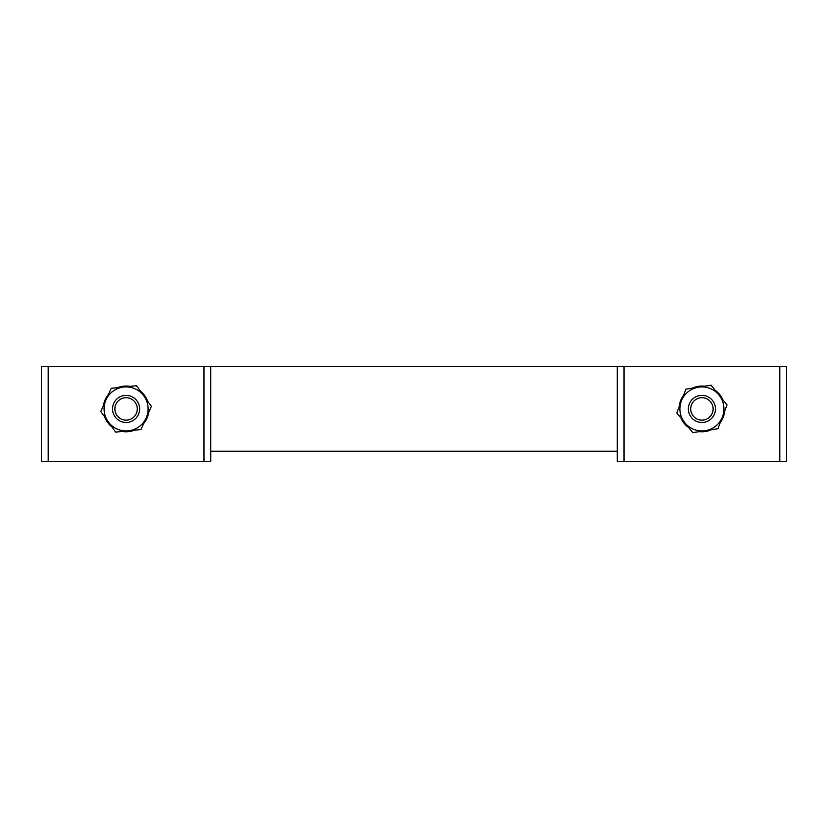<?xml version="1.0" encoding="UTF-8"?>
<svg xmlns="http://www.w3.org/2000/svg" width="828" height="828" viewBox="0 0 828 828"><rect width="100%" height="100%" fill="white"/><g stroke="black" fill="none" stroke-linecap="round" stroke-linejoin="round"><path stroke-width="1.24" d="M210.767 366.576L210.767 461.424L41.4 461.424L41.4 366.576L624.012 366.576L624.012 461.424L779.821 461.424L779.821 366.576L624.012 366.576M624.012 461.424L617.233 461.424L617.233 366.576M779.821 366.576L786.6 366.576L786.6 461.424L779.821 461.424M210.767 451.26L617.233 451.26M137.241 409.984A11.209 11.209 0 0 1 125.018 420.075A11.209 11.209 0 0 1 114.926 407.852A11.209 11.209 0 0 1 127.15 397.761A11.209 11.209 0 0 1 137.241 409.984M139.57 410.212A13.548 13.548 0 0 1 124.79 422.404A13.548 13.548 0 0 1 112.598 407.624A13.548 13.548 0 0 1 127.367 395.432A13.548 13.548 0 0 1 139.57 410.212M712.422 412.83A11.209 11.209 0 0 1 698.004 419.423A11.209 11.209 0 0 1 691.411 405.006A11.209 11.209 0 0 1 705.829 398.413A11.209 11.209 0 0 1 712.422 412.83M714.616 413.648A13.548 13.548 0 0 1 697.186 421.618A13.548 13.548 0 0 1 689.217 404.188A13.548 13.548 0 0 1 706.646 396.219A13.548 13.548 0 0 1 714.616 413.648M722.451 418.978L720.256 422.57A22.863 22.863 0 0 0 724.686 411.061M722.916 399.862A22.863 22.863 0 0 0 715.154 390.278L719.077 393.797L722.916 399.862M704.576 386.21A22.863 22.863 0 0 0 692.394 388.135L704.576 386.21M681.392 398.858L683.576 395.266A22.863 22.863 0 0 0 679.157 406.776M680.926 417.974A22.863 22.863 0 0 0 688.679 427.558L684.766 424.039L680.926 417.974M699.267 431.626A22.863 22.863 0 0 0 711.438 429.701L699.267 431.626M143.648 423.563A22.863 22.863 0 0 0 148.688 412.313L143.648 423.563M147.539 401.031A22.863 22.863 0 0 0 140.325 391.033L145.314 396.55L147.539 401.031M129.975 386.386A22.863 22.863 0 0 0 117.711 387.639M108.52 394.283A22.863 22.863 0 0 0 103.469 405.523L108.52 394.283M104.618 416.805A22.863 22.863 0 0 0 111.842 426.803L106.853 421.286L104.618 416.805M122.182 431.45A22.863 22.863 0 0 0 134.446 430.198M130.151 431.419L121.23 431.264M122.006 386.417L130.927 386.572M727.025 404.954L717.907 428.687L692.798 432.651L684.797 422.766A22.014 22.014 0 0 1 681.372 401.021L685.926 389.15L711.045 385.186L727.025 404.954M676.807 412.882L684.797 422.766A22.014 22.014 0 0 0 722.471 416.815A22.014 22.014 0 0 0 698.48 387.173A22.014 22.014 0 0 0 681.372 401.021L676.807 412.882M140.967 429.535L115.672 432.112L100.788 411.495L105.994 399.903A22.014 22.014 0 0 1 123.848 387.018L136.496 385.724L151.369 406.341L140.967 429.535M111.2 388.311L105.994 399.903A22.014 22.014 0 0 0 128.319 430.819A22.014 22.014 0 0 0 143.937 396.032A22.014 22.014 0 0 0 123.848 387.018L111.2 388.311M48.179 366.576L48.179 461.424M203.988 461.424L203.988 366.576"/></g></svg>
